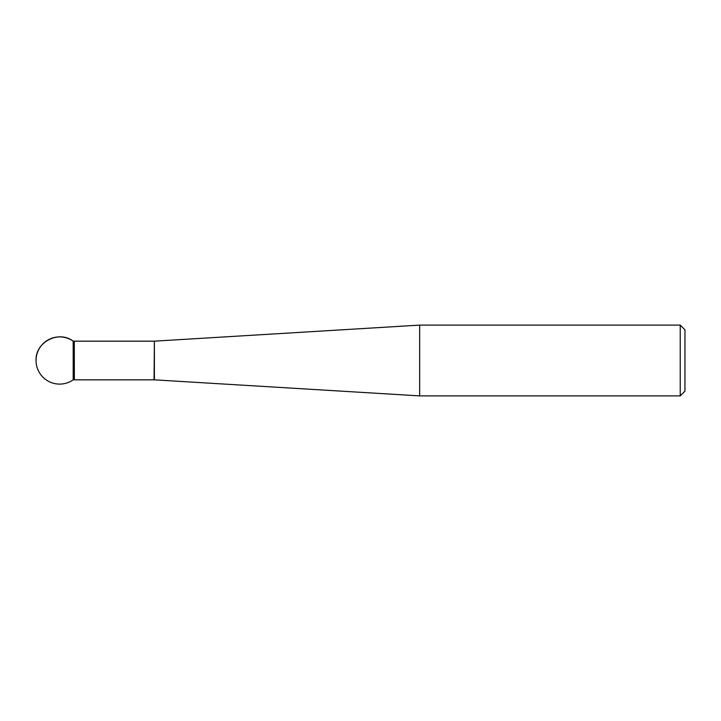 <?xml version="1.0" encoding="UTF-8"?>
<svg xmlns="http://www.w3.org/2000/svg" width="721" height="721" viewBox="0 0 721 721"><rect width="100%" height="100%" fill="white"/><g stroke="black" fill="none" stroke-linecap="round" stroke-linejoin="round"><path stroke-width="1.08" d="M419.676 360.5L419.676 395.892L680.227 395.892L680.227 325.108L419.676 325.108L419.676 360.5M74.362 379.832L74.299 341.168L74.299 379.832L154.042 379.832L154.393 341.159L154.393 379.841L419.676 395.892M680.227 325.108L684.95 329.821L684.95 391.179L680.227 395.892M74.299 341.168L73.181 341.168C58.671 329.912 35.149 342.16 36.05 360.5A23.595 23.595 0 0 0 73.181 379.832L73.181 341.168L73.181 379.832L74.299 379.832M154.393 341.159L419.676 325.108M74.362 341.168L154.042 341.168M73.181 341.168A23.595 23.595 0 0 0 36.05 360.5"/></g></svg>

